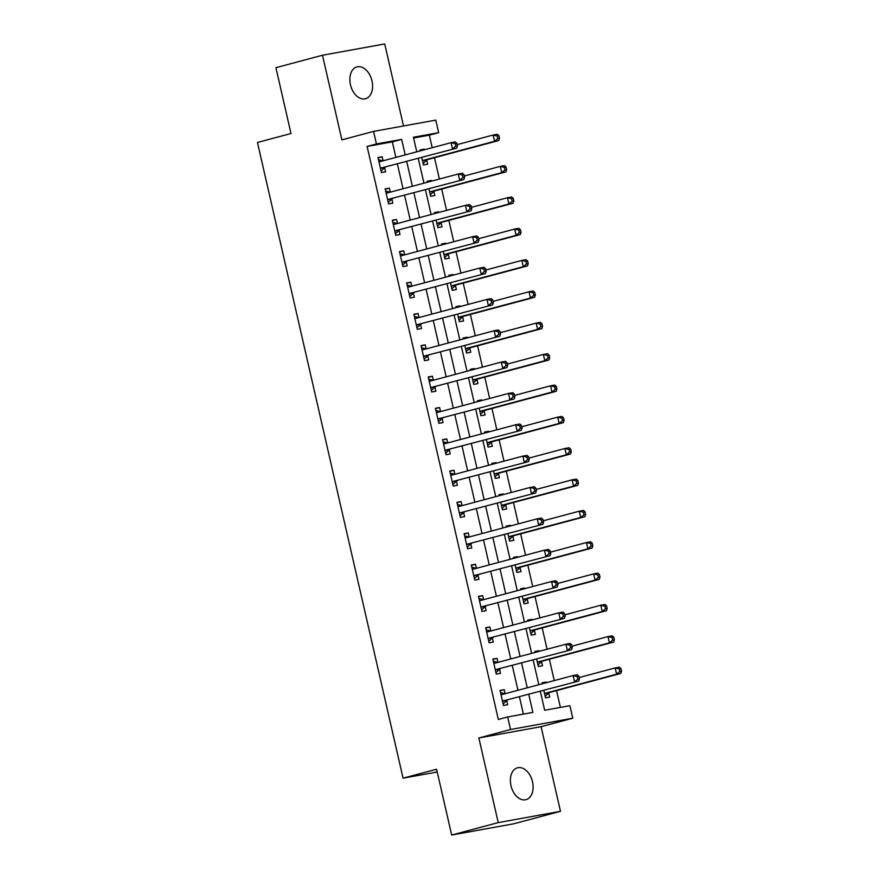 <?xml version="1.0" encoding="UTF-8"?>
<svg xmlns="http://www.w3.org/2000/svg" width="879" height="879" viewBox="0 0 879 879"><rect width="100%" height="100%" fill="white"/><g stroke="black" fill="none" stroke-linecap="round" stroke-linejoin="round"><path stroke-width="1.32" d="M532.52 781.783A16.481 10.922 75 0 0 517.5 767.817A16.481 10.922 75 0 0 510.985 785.694A16.481 10.922 75 0 0 526.005 799.659A16.481 10.922 75 0 0 532.52 781.783M371.982 80.868A16.481 10.922 75 0 0 356.973 66.903A16.481 10.922 75 0 0 350.457 84.78A16.481 10.922 75 0 0 365.477 98.745A16.481 10.922 75 0 0 371.982 80.868M540.321 691.333L544.661 710.265L569.889 705.683L572.767 718.22L510.534 729.515L507.655 716.967L532.883 712.397L528.773 694.41M541.09 726.68L478.857 737.975L498.239 822.612L451.674 835.05L513.907 823.766L560.483 811.317L541.09 726.68L572.767 718.22M403.516 125.983L384.727 43.95L322.494 55.234L341.876 139.871L373.542 131.41L435.786 120.126L438.654 132.663L413.427 137.245L416.767 151.825M432.215 147.694L429.337 135.157L438.654 132.663M560.406 707.408L556.55 690.597M554.264 680.588L549.375 659.25M547.079 649.24L542.189 627.903M539.904 617.893L535.014 596.555M532.718 586.557L527.839 565.208M525.543 555.209L520.654 533.861M518.368 523.862L513.479 502.513M511.182 492.515L506.293 471.177M504.008 461.167L499.118 439.83M496.822 429.82L491.943 408.482M489.647 398.473L484.758 377.135M482.472 367.125L477.583 345.788M475.286 335.778L470.397 314.44M468.111 304.431L463.222 283.093M460.926 273.083L456.047 251.746M453.751 241.736L448.861 220.398M446.576 210.389L441.687 189.051M439.39 179.041L434.501 157.704M498.239 822.612L560.483 811.317M451.674 835.05L436.599 769.224L403.065 778.179L257.459 142.464L290.993 133.509L275.918 67.683L322.494 55.234M429.337 135.157L413.602 138.003M424.37 149.793L424.216 149.144L420.019 149.902L420.239 150.891M421.755 157.506L423.458 164.955L427.666 164.186L426.733 160.11M431.545 181.14L431.402 180.492L427.194 181.25L427.425 182.239M428.941 188.853L430.644 196.292L434.841 195.534L433.907 191.457M438.731 212.487L438.577 211.839L434.38 212.597L434.6 213.586M436.116 220.2L437.819 227.639L442.027 226.881L441.093 222.805M445.906 243.835L445.763 243.186L441.555 243.944L441.785 244.933M443.291 251.548L445.005 258.986L449.202 258.228L448.268 254.152M453.092 275.182L452.938 274.523L448.729 275.292L448.96 276.281M450.477 282.895L452.18 290.334L456.388 289.576L455.454 285.499M460.266 306.529L460.113 305.87L455.915 306.639L456.135 307.628M457.651 314.242L459.354 321.681L463.563 320.923L462.629 316.847M467.441 337.877L467.298 337.217L463.09 337.986L463.321 338.975M464.837 345.579L466.54 353.028L470.748 352.27L469.815 348.194M474.627 369.224L474.473 368.565L470.276 369.334L470.496 370.323M472.012 376.926L473.715 384.376L477.923 383.618L476.989 379.53M481.802 400.571L481.659 399.912L477.451 400.681L477.682 401.67M479.187 408.274L480.901 415.723L485.098 414.965L484.164 410.878M488.988 431.908L488.834 431.259L484.626 432.028L484.856 433.017M486.373 439.621L488.076 447.07L492.284 446.312L491.35 442.225M496.163 463.255L496.02 462.607L491.811 463.376L492.031 464.365M493.548 470.968L495.251 478.418L499.459 477.66L498.525 473.572M503.348 494.602L503.195 493.954L498.986 494.723L499.217 495.712M500.733 502.316L502.436 509.765L506.645 509.007L505.711 504.92M510.523 525.95L510.369 525.301L506.172 526.071L506.392 527.059M507.908 533.663L509.611 541.112L513.819 540.343L512.886 536.267M517.698 557.297L517.555 556.649L513.347 557.407L513.578 558.407M515.083 565.01L516.797 572.46L520.994 571.691L520.06 567.614M524.884 588.644L524.73 587.996L520.522 588.754L520.753 589.754M522.269 596.358L523.972 603.807L528.18 603.038L527.246 598.962M532.059 619.992L531.916 619.343L527.708 620.102L527.938 621.09M529.444 627.705L531.158 635.154L535.355 634.385L534.421 630.309M539.245 651.339L539.091 650.691L534.882 651.449L535.113 652.438M536.629 659.052L538.333 666.502L542.541 665.733L541.607 661.656M546.419 682.686L546.266 682.038L542.068 682.796L542.288 683.785M543.804 690.4L545.507 697.849L549.716 697.08L548.782 693.004M395.891 157.396L392.331 141.871L367.103 146.441L498.338 719.461L507.655 716.967M523.401 714.122L519.456 696.904M517.94 690.29L512.281 665.557M510.765 658.953L505.095 634.209M503.579 627.606L497.921 602.862M496.404 596.259L490.735 571.515M489.229 564.911L483.56 540.167M482.044 533.564L476.374 508.82M474.869 502.217L469.199 477.473M467.683 470.869L462.024 446.125M460.508 439.522L454.839 414.778M453.322 408.175L447.664 383.431M446.147 376.827L440.478 352.094M438.973 345.48L433.303 320.747M431.787 314.133L426.128 289.4M424.612 282.785L418.942 258.052M417.426 251.438L411.768 226.705M410.251 220.091L404.582 195.358M403.076 188.743L397.407 164.01M383.101 160.813L382.167 156.77L377.97 157.528L381.409 172.581L385.617 171.812L384.683 167.735M390.276 192.16L389.353 188.117L385.145 188.875L388.595 203.928L392.792 203.159L391.858 199.083M397.462 223.508L396.528 219.464L392.32 220.222L395.77 235.275L399.978 234.506L399.044 230.43M404.637 254.855L403.714 250.812L399.505 251.57L402.945 266.623L407.153 265.854L406.219 261.777M411.811 286.202L410.889 282.159L406.68 282.917L410.13 297.97L414.339 297.201L413.405 293.125M418.997 317.55L418.063 313.506L413.866 314.264L417.305 329.306L421.513 328.548L420.58 324.472M426.172 348.897L425.249 344.854L421.041 345.612L424.491 360.654L428.688 359.896L427.754 355.819M433.358 380.244L432.424 376.201L428.216 376.959L431.666 392.001L435.874 391.243L434.94 387.167M440.533 411.592L439.61 407.537L435.402 408.306L438.852 423.348L443.049 422.59L442.115 418.514M447.708 442.939L446.785 438.885L442.576 439.654L446.027 454.696L450.235 453.938L449.301 449.861M454.893 474.286L453.96 470.232L449.762 471.001L453.201 486.043L457.41 485.285L456.476 481.209M462.068 505.634L461.145 501.579L456.937 502.348L460.387 517.39L464.584 516.632L463.651 512.545M469.254 536.981L468.32 532.927L464.123 533.696L467.562 548.738L471.77 547.98L470.836 543.892M476.429 568.328L475.506 564.274L471.298 565.043L474.748 580.085L478.945 579.327L478.011 575.24M483.604 599.676L482.681 595.621L478.473 596.391L481.923 611.432L486.131 610.674L485.197 606.587M490.79 631.023L489.856 626.969L485.658 627.738L489.098 642.78L493.306 642.022L492.372 637.934M497.964 662.37L497.042 658.316L492.833 659.085L496.283 674.127L500.492 673.369L499.558 669.282M505.15 693.718L504.216 689.663L500.019 690.422L503.458 705.474L507.666 704.705L506.733 700.629M403.065 778.179L437.226 771.982M478.857 737.975L510.534 729.515M367.103 146.441L376.421 143.958L373.542 131.41M418.272 158.429L423.942 183.173M425.458 189.776L431.117 214.52M432.633 221.123L438.302 245.867M439.819 252.471L445.477 277.215M446.993 283.818L452.663 308.562M454.168 315.165L459.838 339.909M461.354 346.513L467.024 371.257M468.529 377.86L474.199 402.593M475.715 409.207L481.373 433.94M482.89 440.555L488.559 465.288M490.075 471.902L495.734 496.635M497.25 503.249L502.92 527.982M504.425 534.597L510.095 559.33M511.611 565.944L517.27 590.677M518.786 597.291L524.455 622.024M525.972 628.639L531.63 653.372M533.146 659.986L538.816 684.719M405.208 154.913L401.648 139.376L376.421 143.958M527.257 687.807L521.588 663.074M520.071 656.459L514.413 631.726M512.896 625.112L507.227 600.379M505.722 593.764L500.052 569.032M498.536 562.417L492.877 537.684M491.361 531.07L485.691 506.337M484.175 499.722L478.517 474.99M477 468.375L471.331 443.642M469.825 437.028L464.156 412.295M462.64 405.68L456.981 380.948M455.465 374.333L449.795 349.6M448.279 342.997L442.62 318.253M441.104 311.649L435.435 286.906M433.929 280.302L428.26 255.558M426.744 248.955L421.074 224.211M419.569 217.607L413.899 192.864M412.383 186.26L406.724 161.516M392.331 141.871L401.648 139.376M378.047 157.868L382.167 156.77M420.096 150.243L424.216 149.144M542.145 683.137L546.266 682.038M534.959 651.789L539.091 650.691M527.785 620.442L531.916 619.343M520.61 589.095L524.73 587.996M513.424 557.747L517.555 556.649M506.249 526.4L510.369 525.301M499.063 495.053L503.195 493.954M491.888 463.716L496.02 462.607M484.714 432.369L488.834 431.259M477.528 401.022L481.659 399.912M470.353 369.674L474.473 368.565M463.167 338.327L467.298 337.217M455.992 306.98L460.113 305.87M448.806 275.632L452.938 274.523M441.632 244.285L445.763 243.186M434.457 212.938L438.577 211.839M427.271 181.59L431.402 180.492M385.222 189.216L389.353 188.117M392.397 220.563L396.528 219.464M399.582 251.91L403.714 250.812M406.757 283.258L410.889 282.159M413.943 314.605L418.063 313.506M421.118 345.952L425.249 344.854M428.304 377.3L432.424 376.201M435.479 408.647L439.61 407.537M442.653 439.994L446.785 438.885M449.839 471.342L453.96 470.232M457.014 502.689L461.145 501.579M464.2 534.036L468.32 532.927M471.375 565.384L475.506 564.274M478.55 596.731L482.681 595.621M485.735 628.067L489.856 626.969M492.91 659.415L497.042 658.316M500.096 690.762L504.216 689.663M381.343 167.944L456.706 148.166L381.343 167.944A2.571 1.923 -100.3 0 0 380.684 168.307L380.475 168.493M455.751 146.178L452.498 148.925L451.07 142.662L455.267 141.893L456.86 143.365L455.179 143.662L455.751 146.178L457.432 145.87L456.86 143.365M378.904 161.615L379.168 161.681A2.571 1.923 -100.3 0 0 379.783 161.692A2.571 1.923 -100.3 0 0 379.904 161.67L451.07 142.662L455.179 143.662M385.54 167.175A2.571 1.923 -100.3 0 0 384.892 167.548L381.068 171.075M378.464 159.714L383.046 160.835M456.706 148.166L457.432 145.87M423.118 163.45L426.941 159.912A2.571 1.923 79.7 0 1 427.59 159.549L498.756 140.541L494.547 141.299L493.119 135.036L457.157 144.639M422.524 160.868L422.733 160.681A2.571 1.923 79.7 0 1 423.392 160.308L494.547 141.299L497.8 138.541L499.492 138.245L498.909 135.729L497.228 136.036L497.8 138.541M497.228 136.036L493.119 135.036L497.316 134.267L498.909 135.729M499.492 138.245L498.756 140.541M388.518 199.291L463.881 179.514L388.518 199.291A2.571 1.923 -100.3 0 0 387.859 199.654L387.661 199.841M462.936 177.514L459.684 180.272L458.245 174.009L462.453 173.24L464.046 174.701L462.354 175.009L462.936 177.514L464.617 177.217L464.046 174.701M386.079 192.962L386.342 193.017A2.571 1.923 -100.3 0 0 386.969 193.039A2.571 1.923 -100.3 0 0 387.079 193.017L458.245 174.009L462.354 175.009M392.726 198.522A2.571 1.923 -100.3 0 0 392.067 198.896L388.243 202.423M385.65 191.062L390.221 192.182M463.881 179.514L464.617 177.217M395.693 230.639L471.067 210.861L395.693 230.639A2.571 1.923 -100.3 0 0 395.045 231.001L394.836 231.188M470.111 208.861L466.859 211.619L465.42 205.356L469.628 204.587L471.221 206.049L469.54 206.356L470.111 208.861L471.792 208.565L471.221 206.049M393.254 224.31L393.528 224.365A2.571 1.923 -100.3 0 0 394.144 224.387A2.571 1.923 -100.3 0 0 394.264 224.365L465.42 205.356L469.54 206.356M399.901 229.869A2.571 1.923 -100.3 0 0 399.253 230.243L395.429 233.77M392.825 222.409L397.396 223.53M471.067 210.861L471.792 208.565M402.879 261.986L478.242 242.208L402.879 261.986A2.571 1.923 -100.3 0 0 402.219 262.349L402.011 262.535M477.297 240.209L474.045 242.967L472.605 236.704L476.814 235.935L478.396 237.396L476.715 237.704L477.297 240.209L478.978 239.912L478.396 237.396M400.439 255.646L400.703 255.712A2.571 1.923 -100.3 0 0 401.329 255.734A2.571 1.923 -100.3 0 0 401.439 255.712L472.605 236.704L476.715 237.704M407.076 261.217A2.571 1.923 -100.3 0 0 406.428 261.59L402.604 265.117M400 253.756L404.582 254.877M478.242 242.208L478.978 239.912M430.292 194.797L434.116 191.259A2.571 1.923 79.7 0 1 434.775 190.897L505.941 171.888L501.733 172.647L500.294 166.384L464.332 175.987M429.71 192.215L429.919 192.029A2.571 1.923 79.7 0 1 430.567 191.655L501.733 172.647L504.986 169.889L506.667 169.592L506.095 167.076L504.414 167.384L504.986 169.889M504.414 167.384L500.294 166.384L504.502 165.615L506.095 167.076M506.667 169.592L505.941 171.888M437.478 226.145L441.302 222.607A2.571 1.923 79.7 0 1 441.95 222.244L513.116 203.236L508.908 203.994L507.48 197.731L471.518 207.334M436.885 223.563L437.094 223.376A2.571 1.923 79.7 0 1 437.742 223.002L508.908 203.994L512.16 201.236L513.841 200.928L513.27 198.423L511.589 198.731L512.16 201.236M511.589 198.731L507.48 197.731L511.677 196.962L513.27 198.423M513.841 200.928L513.116 203.236M444.653 257.481L448.477 253.954A2.571 1.923 79.7 0 1 449.136 253.591L520.291 234.583L516.094 235.341L514.654 229.067L478.692 238.681M444.071 254.91L444.269 254.723A2.571 1.923 79.7 0 1 444.928 254.35L516.094 235.341L519.346 232.583L521.027 232.276L520.445 229.771L518.764 230.078L519.346 232.583M518.764 230.078L514.654 229.067L518.863 228.309L520.445 229.771M521.027 232.276L520.291 234.583M410.053 293.322L485.428 273.556L410.053 293.322A2.571 1.923 -100.3 0 0 409.405 293.696L409.196 293.883M484.472 271.556L481.22 274.314L479.78 268.051L483.988 267.282L485.582 268.743L483.9 269.051L484.472 271.556L486.153 271.259L485.582 268.743M407.614 286.993L407.878 287.059A2.571 1.923 -100.3 0 0 408.504 287.081A2.571 1.923 -100.3 0 0 408.614 287.059L479.78 268.051L483.9 269.051M414.262 292.564A2.571 1.923 -100.3 0 0 413.602 292.927L409.79 296.465M407.186 285.104L411.757 286.224M485.428 273.556L486.153 271.259M451.839 288.828L455.652 285.301A2.571 1.923 79.7 0 1 456.311 284.939L527.477 265.93L523.269 266.689L521.829 260.415L485.867 270.029M451.246 286.257L451.454 286.071A2.571 1.923 79.7 0 1 452.103 285.697L523.269 266.689L526.521 263.931L528.202 263.623L527.631 261.118L525.95 261.426L526.521 263.931M525.95 261.426L521.829 260.415L526.038 259.657L527.631 261.118M528.202 263.623L527.477 265.93M417.239 324.67L492.603 304.903L417.239 324.67A2.571 1.923 -100.3 0 0 416.58 325.043L416.371 325.23M491.647 302.903L488.394 305.661L486.966 299.398L491.163 298.629L492.756 300.091L491.075 300.398L491.647 302.903L493.328 302.607L492.756 300.091M414.8 318.341L415.064 318.407A2.571 1.923 -100.3 0 0 415.679 318.429A2.571 1.923 -100.3 0 0 415.8 318.407L486.966 299.398L491.075 300.398M421.437 323.911A2.571 1.923 -100.3 0 0 420.788 324.274L416.965 327.812M414.361 316.451L418.942 317.572M492.603 304.903L493.328 302.607M459.014 320.176L462.837 316.649A2.571 1.923 79.7 0 1 463.486 316.286L534.652 297.278L530.444 298.036L529.015 291.762L493.053 301.376M458.42 317.605L458.629 317.418A2.571 1.923 79.7 0 1 459.288 317.044L530.444 298.036L533.696 295.278L535.388 294.97L534.806 292.465L533.124 292.773L533.696 295.278M533.124 292.773L529.015 291.762L533.223 291.004L534.806 292.465M535.388 294.97L534.652 297.278M424.414 356.017L499.777 336.25L424.414 356.017A2.571 1.923 -100.3 0 0 423.755 356.391L423.557 356.577M498.832 334.251L495.58 337.009L494.141 330.746L498.349 329.977L499.942 331.438L498.261 331.746L498.832 334.251L500.514 333.943L499.942 331.438M421.975 349.688L422.239 349.754A2.571 1.923 -100.3 0 0 422.865 349.776A2.571 1.923 -100.3 0 0 422.975 349.754L494.141 330.746L498.261 331.746M428.622 355.259A2.571 1.923 -100.3 0 0 427.963 355.621L424.139 359.159M421.546 347.798L426.117 348.908M499.777 336.25L500.514 333.943M466.189 351.523L470.012 347.996A2.571 1.923 79.7 0 1 470.672 347.634L541.838 328.614L537.629 329.383L536.19 323.109L500.228 332.723M465.606 348.952L465.815 348.765A2.571 1.923 79.7 0 1 466.463 348.392L537.629 329.383L540.882 326.625L542.563 326.318L541.991 323.813L540.31 324.12L540.882 326.625M540.31 324.12L536.19 323.109L540.398 322.351L541.991 323.813M542.563 326.318L541.838 328.614M431.589 387.364L506.963 367.598L431.589 387.364A2.571 1.923 -100.3 0 0 430.941 387.738L430.732 387.925M506.007 365.598L502.755 368.356L501.316 362.082L505.524 361.324L507.117 362.785L505.436 363.093L506.007 365.598L507.688 365.29L507.117 362.785M429.161 381.036L429.424 381.101A2.571 1.923 -100.3 0 0 430.04 381.123A2.571 1.923 -100.3 0 0 430.161 381.101L501.316 362.082L505.436 363.093M435.797 386.606A2.571 1.923 -100.3 0 0 435.149 386.969L431.325 390.507M428.721 379.146L433.292 380.255M506.963 367.598L507.688 365.29M473.374 382.87L477.198 379.343A2.571 1.923 79.7 0 1 477.846 378.981L549.012 359.961L544.804 360.731L543.376 354.457L507.414 364.071M472.781 380.299L472.99 380.113A2.571 1.923 79.7 0 1 473.649 379.739L544.804 360.731L548.056 357.973L549.738 357.665L549.166 355.16L547.485 355.468L548.056 357.973M547.485 355.468L543.376 354.457L547.573 353.699L549.166 355.16M549.738 357.665L549.012 359.961M438.775 418.712L514.138 398.945L438.775 418.712A2.571 1.923 -100.3 0 0 438.116 419.085L437.907 419.272M513.193 396.945L509.941 399.703L508.501 393.429L512.71 392.671L514.292 394.133L512.611 394.44L513.193 396.945L514.874 396.638L514.292 394.133M436.336 412.383L436.599 412.449A2.571 1.923 -100.3 0 0 437.226 412.471A2.571 1.923 -100.3 0 0 437.335 412.449L508.501 393.429L512.611 394.44M442.983 417.954A2.571 1.923 -100.3 0 0 442.324 418.316L438.5 421.843M435.896 410.493L440.478 411.603M514.138 398.945L514.874 396.638M480.549 414.218L484.373 410.691A2.571 1.923 79.7 0 1 485.032 410.328L556.187 391.309L551.99 392.078L550.551 385.804L514.589 395.418M479.967 411.647L480.165 411.449A2.571 1.923 79.7 0 1 480.824 411.086L551.99 392.078L555.242 389.32L556.923 389.012L556.352 386.507L554.66 386.815L555.242 389.32M554.66 386.815L550.551 385.804L554.759 385.046L556.352 386.507M556.923 389.012L556.187 391.309M445.95 450.059L521.324 430.292L445.95 450.059A2.571 1.923 -100.3 0 0 445.301 450.433L445.093 450.619M520.368 428.293L517.116 431.051L515.676 424.777L519.885 424.019L521.478 425.48L519.797 425.788L520.368 428.293L522.049 427.985L521.478 425.48M443.51 443.73L443.774 443.796A2.571 1.923 -100.3 0 0 444.4 443.818A2.571 1.923 -100.3 0 0 444.521 443.796L515.676 424.777L519.797 425.788M450.158 449.301A2.571 1.923 -100.3 0 0 449.499 449.663L445.686 453.19M443.082 441.84L447.653 442.95M521.324 430.292L522.049 427.985M487.735 445.565L491.559 442.038A2.571 1.923 79.7 0 1 492.207 441.676L563.373 422.656L559.165 423.425L557.726 417.151L521.774 426.765M487.142 442.994L487.351 442.796A2.571 1.923 79.7 0 1 487.999 442.434L559.165 423.425L562.417 420.667L564.098 420.36L563.527 417.855L561.846 418.162L562.417 420.667M561.846 418.162L557.726 417.151L561.934 416.393L563.527 417.855M564.098 420.36L563.373 422.656M453.135 481.406L528.499 461.64L453.135 481.406A2.571 1.923 -100.3 0 0 452.476 481.78L452.267 481.967M527.543 459.64L524.291 462.398L522.862 456.124L527.059 455.366L528.653 456.827L526.971 457.135L527.543 459.64L529.235 459.332L528.653 456.827M450.696 475.078L450.96 475.143A2.571 1.923 -100.3 0 0 451.586 475.165A2.571 1.923 -100.3 0 0 451.696 475.143L522.862 456.124L526.971 457.135M457.333 480.648A2.571 1.923 -100.3 0 0 456.684 481.011L452.861 484.538M450.257 473.188L454.839 474.297M528.499 461.64L529.235 459.332M494.91 476.912L498.734 473.385A2.571 1.923 79.7 0 1 499.382 473.023L570.548 454.003L566.351 454.773L564.911 448.499L528.949 458.102M494.317 474.341L494.525 474.144A2.571 1.923 79.7 0 1 495.185 473.781L566.351 454.773L569.603 452.015L571.284 451.707L570.702 449.202L569.021 449.51L569.603 452.015M569.021 449.51L564.911 448.499L569.12 447.741L570.702 449.202M571.284 451.707L570.548 454.003M460.31 512.754L535.685 492.976L460.31 512.754A2.571 1.923 -100.3 0 0 459.662 513.127L459.453 513.314M534.729 490.987L531.476 493.745L530.037 487.471L534.245 486.713L535.838 488.175L534.157 488.482L534.729 490.987L536.41 490.68L535.838 488.175M457.871 506.425L458.135 506.491A2.571 1.923 -100.3 0 0 458.761 506.513A2.571 1.923 -100.3 0 0 458.871 506.491L530.037 487.471L534.157 488.482M464.519 511.996A2.571 1.923 -100.3 0 0 463.859 512.358L460.036 515.885M457.443 504.524L462.013 505.645M535.685 492.976L536.41 490.68M502.096 508.26L505.908 504.733A2.571 1.923 79.7 0 1 506.568 504.359L577.734 485.351L573.526 486.12L572.086 479.846L536.124 489.449M501.502 505.689L501.711 505.491A2.571 1.923 79.7 0 1 502.359 505.128L573.526 486.12L576.778 483.362L578.459 483.054L577.888 480.549L576.206 480.857L576.778 483.362M576.206 480.857L572.086 479.846L576.294 479.088L577.888 480.549M578.459 483.054L577.734 485.351M467.485 544.101L542.859 524.323L467.485 544.101A2.571 1.923 -100.3 0 0 466.837 544.464L466.628 544.661M541.903 522.335L538.651 525.093L537.223 518.819L541.42 518.061L543.013 519.522L541.332 519.83L541.903 522.335L543.585 522.027L543.013 519.522M465.057 537.772L465.321 537.838A2.571 1.923 -100.3 0 0 465.936 537.86A2.571 1.923 -100.3 0 0 466.057 537.827L537.223 518.819L541.332 519.83M471.693 543.343A2.571 1.923 -100.3 0 0 471.045 543.705L467.221 547.232M464.617 535.871L469.188 536.992M542.859 524.323L543.585 522.027M509.271 539.607L513.094 536.08A2.571 1.923 79.7 0 1 513.743 535.707L584.909 516.698L580.7 517.467L579.272 511.193L543.31 520.797M508.677 537.036L508.886 536.838A2.571 1.923 79.7 0 1 509.545 536.476L580.7 517.467L583.953 514.709L585.634 514.402L585.062 511.897L583.381 512.193L583.953 514.709M583.381 512.193L579.272 511.193L583.469 510.435L585.062 511.897M585.634 514.402L584.909 516.698M474.671 575.448L550.034 555.671L474.671 575.448A2.571 1.923 -100.3 0 0 474.012 575.811L473.814 576.009M549.089 553.682L545.837 556.44L544.398 550.166L548.606 549.408L550.188 550.869L548.507 551.177L549.089 553.682L550.77 553.374L550.188 550.869M472.232 569.12L472.495 569.185A2.571 1.923 -100.3 0 0 473.122 569.207A2.571 1.923 -100.3 0 0 473.232 569.174L544.398 550.166L548.507 551.177M478.879 574.69A2.571 1.923 -100.3 0 0 478.22 575.053L474.396 578.58M471.792 567.219L476.374 568.339M550.034 555.671L550.77 553.374M516.445 570.954L520.269 567.427A2.571 1.923 79.7 0 1 520.928 567.054L592.083 548.046L587.886 548.815L586.447 542.541L550.485 552.144M515.863 568.383L516.061 568.186A2.571 1.923 79.7 0 1 516.72 567.823L587.886 548.815L591.138 546.057L592.82 545.749L592.248 543.244L590.567 543.541L591.138 546.057M590.567 543.541L586.447 542.541L590.655 541.783L592.248 543.244M592.82 545.749L592.083 548.046M481.846 606.796L557.22 587.018L481.846 606.796A2.571 1.923 -100.3 0 0 481.198 607.158L480.989 607.356M556.264 585.029L553.012 587.787L551.572 581.513L555.781 580.755L557.374 582.217L555.693 582.524L556.264 585.029L557.945 584.722L557.374 582.217M479.407 600.467L479.681 600.533A2.571 1.923 -100.3 0 0 480.297 600.555A2.571 1.923 -100.3 0 0 480.417 600.522L551.572 581.513L555.693 582.524M486.054 606.038A2.571 1.923 -100.3 0 0 485.395 606.4L481.582 609.927M478.978 598.566L483.549 599.687M557.22 587.018L557.945 584.722M523.631 602.302L527.455 598.775A2.571 1.923 79.7 0 1 528.103 598.401L599.269 579.393L595.061 580.162L593.633 573.888L557.671 583.491M523.038 599.731L523.247 599.533A2.571 1.923 79.7 0 1 523.895 599.17L595.061 580.162L598.313 577.404L599.994 577.096L599.423 574.591L597.742 574.888L598.313 577.404M597.742 574.888L593.633 573.888L597.83 573.119L599.423 574.591M599.994 577.096L599.269 579.393M489.032 638.143L564.395 618.366L489.032 638.143A2.571 1.923 -100.3 0 0 488.372 638.506L488.164 638.703M563.439 616.377L560.187 619.135L558.758 612.861L562.967 612.103L564.549 613.564L562.868 613.872L563.439 616.377L565.131 616.069L564.549 613.564M486.592 631.814L486.856 631.88A2.571 1.923 -100.3 0 0 487.482 631.902A2.571 1.923 -100.3 0 0 487.592 631.869L558.758 612.861L562.868 613.872M493.229 637.385A2.571 1.923 -100.3 0 0 492.581 637.747L488.757 641.274M486.153 629.913L490.735 631.034M564.395 618.366L565.131 616.069M530.806 633.649L534.63 630.122A2.571 1.923 79.7 0 1 535.289 629.749L606.444 610.74L602.247 611.498L600.807 605.235L564.845 614.839M530.224 631.067L530.422 630.88A2.571 1.923 79.7 0 1 531.081 630.518L602.247 611.498L605.499 608.751L607.18 608.444L606.598 605.939L604.917 606.235L605.499 608.751M604.917 606.235L600.807 605.235L605.016 604.466L606.598 605.939M607.18 608.444L606.444 610.74M496.206 669.49L571.581 649.713L496.206 669.49A2.571 1.923 -100.3 0 0 495.558 669.853L495.349 670.051M570.625 647.724L567.373 650.482L565.933 644.208L570.141 643.45L571.735 644.911L570.053 645.219L570.625 647.724L572.306 647.416L571.735 644.911M493.767 663.162L494.031 663.227A2.571 1.923 -100.3 0 0 494.657 663.249A2.571 1.923 -100.3 0 0 494.767 663.216L565.933 644.208L570.053 645.219M500.415 668.721A2.571 1.923 -100.3 0 0 499.755 669.095L495.932 672.622M493.339 661.261L497.91 662.381M571.581 649.713L572.306 647.416M537.992 664.996L541.805 661.469A2.571 1.923 79.7 0 1 542.464 661.096L613.63 642.088L609.422 642.846L607.982 636.583L572.02 646.186M537.399 662.414L537.607 662.228A2.571 1.923 79.7 0 1 538.256 661.865L609.422 642.846L612.674 640.099L614.355 639.791L613.784 637.286L612.103 637.583L612.674 640.099M612.103 637.583L607.982 636.583L612.191 635.814L613.784 637.286M614.355 639.791L613.63 642.088M503.392 700.838L578.756 681.06L503.392 700.838A2.571 1.923 -100.3 0 0 502.733 701.2L502.524 701.398M577.8 679.071L574.547 681.829L573.119 675.555L577.316 674.797L578.909 676.259L577.228 676.555L577.8 679.071L579.481 678.764L578.909 676.259M500.953 694.509L501.217 694.575A2.571 1.923 -100.3 0 0 501.832 694.597A2.571 1.923 -100.3 0 0 501.953 694.564L573.119 675.555L577.228 676.555M507.59 700.069A2.571 1.923 -100.3 0 0 506.941 700.442L503.118 703.969M500.514 692.608L505.095 693.729M578.756 681.06L579.481 678.764M545.167 696.344L548.99 692.817A2.571 1.923 79.7 0 1 549.639 692.443L620.805 673.435L616.597 674.193L615.168 667.93L579.206 677.533M544.573 693.762L544.782 693.575A2.571 1.923 79.7 0 1 545.441 693.212L616.597 674.193L619.849 671.435L621.541 671.138L620.959 668.622L619.277 668.93L619.849 671.435M619.277 668.93L615.168 667.93L619.365 667.161L620.959 668.622M621.541 671.138L620.805 673.435M379.168 161.681L381.409 161.264M380.684 168.307L384.892 167.548M426.941 159.912L422.733 160.681M427.59 159.549L423.392 160.308M386.342 193.017L388.584 192.611M387.859 199.654L392.067 198.896M393.528 224.365L395.77 223.958M395.045 231.001L399.253 230.243M400.703 255.712L402.945 255.306M402.219 262.349L406.428 261.59M434.116 191.259L429.919 192.029M434.775 190.897L430.567 191.655M441.302 222.607L437.094 223.376M441.95 222.244L437.742 223.002M448.477 253.954L444.269 254.723M449.136 253.591L444.928 254.35M407.878 287.059L410.13 286.653M409.405 293.696L413.602 292.927M455.652 285.301L451.454 286.071M456.311 284.939L452.103 285.697M415.064 318.407L417.305 318M416.58 325.043L420.788 324.274M462.837 316.649L458.629 317.418M463.486 316.286L459.288 317.044M422.239 349.754L424.48 349.348M423.755 356.391L427.963 355.621M470.012 347.996L465.815 348.765M470.672 347.634L466.463 348.392M429.424 381.101L431.666 380.695M430.941 387.738L435.149 386.969M477.198 379.343L472.99 380.113M477.846 378.981L473.649 379.739M436.599 412.449L438.841 412.042M438.116 419.085L442.324 418.316M484.373 410.691L480.165 411.449M485.032 410.328L480.824 411.086M443.774 443.796L446.027 443.39M445.301 450.433L449.499 449.663M491.559 442.038L487.351 442.796M492.207 441.676L487.999 442.434M450.96 475.143L453.201 474.737M452.476 481.78L456.684 481.011M498.734 473.385L494.525 474.144M499.382 473.023L495.185 473.781M458.135 506.491L460.376 506.084M459.662 513.127L463.859 512.358M505.908 504.733L501.711 505.491M506.568 504.359L502.359 505.128M465.321 537.838L467.562 537.432M466.837 544.464L471.045 543.705M513.094 536.08L508.886 536.838M513.743 535.707L509.545 536.476M472.495 569.185L474.737 568.779M474.012 575.811L478.22 575.053M520.269 567.427L516.061 568.186M520.928 567.054L516.72 567.823M479.681 600.533L481.923 600.126M481.198 607.158L485.395 606.4M527.455 598.775L523.247 599.533M528.103 598.401L523.895 599.17M486.856 631.88L489.098 631.474M488.372 638.506L492.581 637.747M534.63 630.122L530.422 630.88M535.289 629.749L531.081 630.518M494.031 663.227L496.283 662.821M495.558 669.853L499.755 669.095M541.805 661.469L537.607 662.228M542.464 661.096L538.256 661.865M501.217 694.575L503.458 694.168M502.733 701.2L506.941 700.442M548.99 692.817L544.782 693.575M549.639 692.443L545.441 693.212"/></g></svg>
